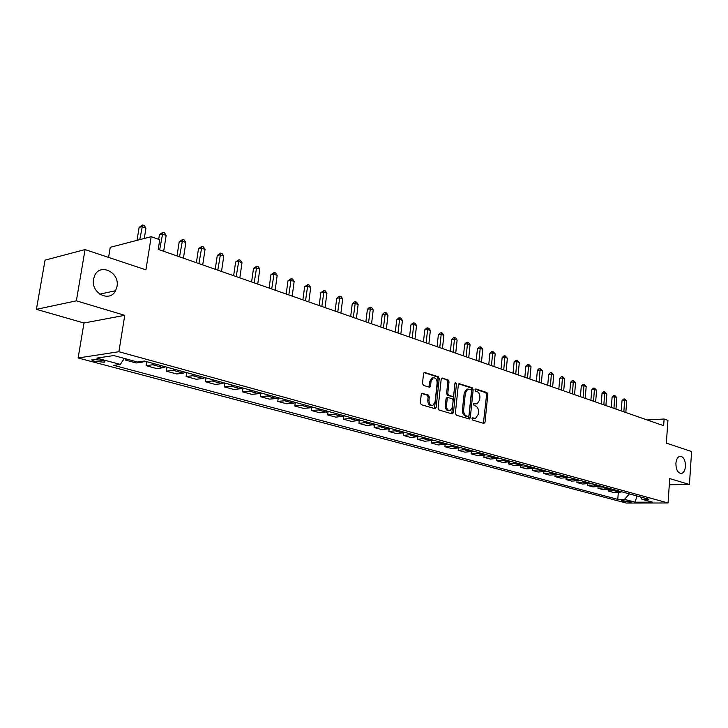 <?xml version="1.0" encoding="UTF-8"?>
<svg xmlns="http://www.w3.org/2000/svg" width="728" height="728" viewBox="0 0 728 728"><rect width="100%" height="100%" fill="white"/><g stroke="black" fill="none" stroke-linecap="round" stroke-linejoin="round"><path stroke-width="1.09" d="M471.99 418.736L472.627 420.047L483.838 423.405L485.039 422.167L487.815 394.421L486.932 392.556L475.794 388.925L474.947 389.771L475.575 391.1L477.031 391.564C479.042 392.529 479.998 394.54 479.898 397.597L479.661 399.918L477.131 403.84L474.028 403.358L473.473 404.222L474.101 405.541L475.566 405.996C477.586 406.934 478.542 408.936 478.442 412.012L478.205 414.341L475.575 418.336L472.563 417.854L471.99 418.736M116.981 286.559C120.011 272.317 99.763 262.526 94.485 275.994L93.557 279.152C90.636 293.066 109.773 302.884 115.57 290.736L116.981 286.559M685.467 466.357C685.394 460.069 683.592 456.693 680.079 456.238C677.741 456.802 676.348 459.168 675.903 463.336C675.975 469.596 677.75 472.982 681.226 473.491C683.61 472.954 685.03 470.579 685.467 466.357M94.886 361.325L104.25 362.235C105.551 361.807 104.723 361.161 101.774 360.305L92.374 359.377C91.073 359.814 91.91 360.469 94.886 361.325M422.568 393.266L421.239 394.531L420.329 402.73L421.303 404.695L435.28 408.745L436.118 407.471L439.23 378.678L438.283 376.722L424.324 372.372L423.56 373.601L422.468 383.438L423.441 385.421L429.748 387.232L430.539 385.995L431.076 381.135L433.151 377.85C435.708 377.632 437.037 379.379 437.128 383.074L435.071 402.047L432.841 405.432C430.33 405.551 429.047 403.812 428.983 400.2L429.338 397.015L428.373 395.049L421.94 393.32M669.305 484.757L689.425 484.475L691.6 451.524L666.338 443.115L667.94 420.375L664.109 419.01L663.636 425.707L158.231 249.386L159.751 239.712L151.206 236.673L110.247 247.302L108.572 257.412M76.367 300.828L36.4 309.336L83.993 323.014L124.761 315.324L76.367 300.828L85.058 249.577L145.928 269.842L151.206 236.673M124.761 315.324L118.892 351.724L668.04 502.975L626.326 503.057L78.123 357.985L118.892 351.724M689.425 484.475L669.733 478.578L668.04 502.975M455.364 413.249L456.292 415.169L469.469 419L470.297 417.745L473.173 389.68L472.272 387.778L459.113 383.656L458.34 384.875L455.364 413.249M452.179 413.932L439.039 410.001L438.092 408.062L441.186 379.315L441.96 378.096L448.084 379.916L449.021 381.854L447.793 393.411L448.73 395.349L452.889 396.505L453.69 395.268L454.954 383.283L455.491 382.437L456.483 383.783L453.444 412.676L452.179 413.932M36.4 309.336L45.063 260.133L85.058 249.577M630.666 501.601L621.384 500.664L623.796 501.619L631.322 502.083L630.666 501.601M640.067 496.824L641.95 499.272L648.903 499.244L144.399 361.033L137.492 362.007L113.796 355.555L96.788 358.112L120.338 364.419L113.759 365.347L617.781 499.381L624.515 499.353L629.42 493.903L636.945 495.968M641.95 499.272L652.534 502.156L635.162 502.202L624.515 499.353M83.993 323.014L78.123 357.985M664.109 419.01L647.174 419.965M618.318 492.392L617.781 499.381M608.271 489.635L608.162 491.009L613.413 492.437L622.03 491.882M598.043 486.814L597.925 488.233L603.275 489.689L611.911 489.116M587.614 483.947L587.496 485.403L592.947 486.886L601.61 486.286M576.995 481.026L576.867 482.518L582.418 484.029L591.1 483.41M566.157 478.041L566.029 479.579L571.689 481.117L580.389 480.48M555.118 475.002L554.982 476.585L560.751 478.15L569.478 477.486M543.861 471.908L543.716 473.528L549.604 475.129L558.34 474.438M532.377 468.741L532.223 470.415L538.229 472.035L546.992 471.325M520.666 465.511L520.502 467.23L526.626 468.896L535.408 468.15M508.708 462.216L508.544 463.991L514.796 465.683L523.587 464.91M496.514 458.858L496.341 460.678L502.72 462.407L511.529 461.607M484.065 455.419L483.883 457.302L490.39 459.068L499.217 458.24M471.362 451.915L471.162 453.844L477.814 455.655L486.65 454.791M458.385 448.33L458.176 450.323L464.964 452.17L473.81 451.278M445.136 444.662L444.917 446.728L451.842 448.612L460.706 447.684M431.595 440.922L431.358 443.052L438.447 444.972L447.311 444.016M417.763 437.091L417.517 439.293L424.752 441.259L433.624 440.267M403.621 433.169L403.358 435.453L410.756 437.464L419.637 436.436M389.171 429.147L388.889 431.531L396.46 433.579L405.332 432.523M374.392 425.025L374.092 427.518L381.836 429.611L390.709 428.51M359.277 420.784L358.959 423.414L366.876 425.561L375.748 424.415M343.816 416.434L343.479 419.21L351.579 421.403L360.442 420.22M328 411.957L327.636 414.914L335.917 417.162L344.781 415.934M311.821 407.352L311.411 410.51L319.892 412.812L328.747 411.538M295.25 402.611L294.804 406.006L303.485 408.363L310.374 407.798L312.33 407.043M260.87 392.938L260.36 396.66L269.478 399.135L276.331 398.507L278.287 397.716L277.787 401.392L286.686 403.803L293.557 403.203L295.513 402.429M243.025 388.051L242.497 391.819L251.843 394.349L258.677 393.684L260.624 392.874M224.734 383.046L224.188 386.85L233.77 389.453L240.577 388.743L242.524 387.915M205.978 377.905L205.414 381.754L215.233 384.42L222.013 383.674L223.96 382.828M186.732 372.636L186.15 376.531L196.223 379.27L202.976 378.478L204.914 377.614M166.985 367.221L166.384 371.171L176.722 373.974L183.438 373.146L185.376 372.263M146.719 361.67L146.101 365.665L156.711 368.55L163.391 367.667L165.311 366.766M125.471 358.731L125.262 360.014L136.163 362.972L142.797 362.044L144.717 361.124M608.162 491.009L616.798 490.445M597.925 488.233L606.579 487.651M587.496 485.403L596.168 484.793M576.867 482.518L585.558 481.89M566.029 479.579L574.747 478.924M554.982 476.585L563.718 475.903M543.716 473.528L552.47 472.827M532.223 470.415L540.995 469.678M520.502 467.23L529.292 466.475M508.544 463.991L517.344 463.208M496.341 460.678L505.159 459.869M483.883 457.302L492.71 456.456M471.162 453.844L480.007 452.971M458.176 450.323L467.03 449.422M444.917 446.728L453.772 445.791M431.358 443.052L440.231 442.078M417.517 439.293L426.39 438.283M403.358 435.453L412.239 434.407M388.889 431.531L397.77 430.448M374.092 427.518L382.974 426.39M358.959 423.414L367.84 422.249M343.479 419.21L352.343 417.999M327.636 414.914L334.534 414.396L336.491 413.659M311.411 410.51L318.3 409.964L320.256 409.209M294.804 406.006L301.683 405.423L303.64 404.659M277.787 401.392L284.648 400.773L286.604 399.99M260.36 396.66L267.203 396.014L269.151 395.213M242.497 391.819L249.322 391.127L251.269 390.308M224.188 386.85L230.985 386.122L232.924 385.285M205.414 381.754L212.176 380.99L214.114 380.134M186.15 376.531L192.884 375.721L194.813 374.847M166.384 371.171L173.082 370.315L175.011 369.424M146.101 365.665L152.753 364.764L154.673 363.845M125.262 360.014L128.483 359.55M124.361 358.431L120.338 364.419M636.909 495.968L635.162 502.202M472.208 418.109L474.72 418.391M476.203 403.913L473.673 403.621M483.401 423.277L486.623 394.521L485.731 392.647L475.138 389.207M468.641 418.864L471.981 389.78L471.071 387.887L458.758 383.884M468.113 416.434L468.978 415.57L471.507 390.909L470.88 389.58L467.858 389.071L465.383 392.965L463.627 409.891C463.518 413.013 464.5 415.033 466.557 415.97L468.113 416.434L467.285 416.489M467.785 389.098L466.657 389.171L464.182 393.065L465.383 392.965M466.912 416.516L465.356 416.052C463.299 415.115 462.316 413.094 462.426 409.982L464.182 393.065M441.623 378.314L448.084 379.916M452.552 396.533L447.529 395.441L446.592 393.511L447.82 381.963L446.892 380.025M451.769 413.813L455.055 382.892M446.51 405.451C446.564 408.972 447.793 410.692 450.204 410.619L452.425 407.252L453.125 400.646L452.188 398.716L448.02 397.57L447.219 398.808L446.51 405.451L445.309 405.541C445.363 409.054 446.592 410.774 449.003 410.71L449.358 410.683M447.165 397.634L446.018 398.908L447.219 398.808M445.309 405.541L446.018 398.908M431.886 405.505L431.64 405.532C429.129 405.642 427.846 403.904 427.782 400.3L428.128 397.115L427.163 395.149L421.712 393.475M433.033 377.868L431.95 377.969L429.875 381.254L431.076 381.135M428.883 387.132L429.875 381.254M434.425 408.626L438.029 378.797L437.082 376.84L423.996 372.59M625.834 412.521L626.717 401.128L624.76 400.427L622.012 400.618L621.212 410.901M622.012 400.618L623.559 399.071L624.651 398.999L623.878 411.839M624.651 398.999L626.717 401.128M615.961 409.072L616.862 397.588L614.869 396.869L612.111 397.069L611.293 407.443M612.111 397.069L613.677 395.513L614.778 395.431L613.959 408.381M614.778 395.431L616.862 397.588M605.896 405.56L606.834 393.975L604.804 393.247L602.038 393.457L601.182 403.922M602.038 393.457L603.612 391.882L604.722 391.8L603.858 404.85M604.722 391.8L606.834 393.975M595.64 401.983L596.605 390.299L594.539 389.553L591.764 389.771L590.89 400.327M591.764 389.771L593.365 388.188L594.476 388.097L593.575 401.264M594.476 388.097L596.605 390.299M585.203 398.343L586.186 386.55L584.084 385.795L581.308 386.013L580.398 396.669M581.308 386.013L582.919 384.42L584.029 384.329L583.082 397.606M584.029 384.329L586.186 386.55M574.556 394.631L575.575 382.728L573.427 381.954L570.643 382.191L569.715 392.938M570.643 382.191L572.281 380.58L573.391 380.48L572.399 393.875M573.391 380.48L575.575 382.728M563.7 390.845L564.755 378.833L562.562 378.05L559.777 378.296L558.822 389.143M559.777 378.296L561.425 376.667L562.544 376.567L561.506 390.081M562.544 376.567L564.755 378.833M552.643 386.987L553.726 374.865L551.496 374.065L548.703 374.319L547.711 385.267M548.703 374.319L550.368 372.681L551.487 372.572L550.404 386.204M551.487 372.572L553.726 374.865M541.359 383.046L542.478 370.825L540.203 370.006L537.4 370.27L536.381 381.308M537.4 370.27L539.093 368.614L540.212 368.505L539.075 382.255M540.212 368.505L542.478 370.825M529.857 379.033L531.012 366.694L528.683 365.856L525.88 366.139L524.833 377.286M525.88 366.139L527.591 364.464L528.71 364.355L527.527 378.223M528.71 364.355L531.012 366.694M518.118 374.938L519.31 362.489L516.944 361.634L514.132 361.925L513.049 373.173M514.132 361.925L515.861 360.233L516.989 360.114L515.743 374.11M516.989 360.114L519.31 362.489M506.151 370.761L507.37 358.194L504.959 357.321L502.138 357.621L501.028 368.978M502.138 357.621L503.894 355.919L505.023 355.801L503.721 369.915M505.023 355.801L507.37 358.194M493.93 366.502L495.195 353.808L492.729 352.925L489.908 353.235L488.761 364.701M489.908 353.235L491.682 351.515L492.81 351.387L491.455 365.638M492.81 351.387L495.195 353.808M481.463 362.153L482.764 349.331L480.243 348.43L477.422 348.757L476.239 360.324M477.422 348.757L479.215 347.019L480.344 346.883L478.933 361.27M480.344 346.883L481.354 347.247L482.764 349.331M468.723 357.712L470.07 344.772L467.494 343.844L464.673 344.18L463.454 355.865M464.673 344.18L466.493 342.433L467.622 342.296L466.148 356.811M467.622 342.296L468.65 342.661L470.07 344.772M455.728 353.171L457.111 340.103L454.481 339.166L451.66 339.512L450.395 351.315M451.66 339.512L453.499 337.746L454.636 337.601L453.089 352.252M454.636 337.601L455.683 337.983L457.111 340.103M442.442 348.539L443.871 335.344L441.195 334.38L438.365 334.744L437.064 346.664M438.365 334.744L440.231 332.96L441.359 332.814L439.757 347.602M441.359 332.814L442.433 333.197L443.871 335.344M428.883 343.807L430.357 330.476L427.618 329.493L424.788 329.875L423.441 341.905M424.788 329.875L426.681 328.073L427.809 327.919L426.135 342.852M427.809 327.919L428.901 328.31L430.357 330.476M415.015 338.966L416.534 325.507L413.741 324.506L410.911 324.897L409.527 337.055M410.911 324.897L412.822 323.077L413.959 322.914L412.212 337.992M413.959 322.914L415.078 323.323L416.534 325.507M400.855 334.025L402.42 320.429L399.554 319.401L396.724 319.81L395.304 332.086M396.724 319.81L398.671 317.972L399.799 317.799L397.979 333.024M399.799 317.799L400.946 318.218L402.42 320.429M386.368 328.974L387.988 315.233L385.057 314.187L382.227 314.614L380.762 327.018M382.227 314.614L384.202 312.749L385.33 312.576L383.429 327.946M385.33 312.576L386.504 313.004L387.988 315.233M371.553 323.805L373.227 309.928L370.234 308.854L367.403 309.291L365.884 321.831M367.403 309.291L369.405 307.416L370.534 307.234L368.55 322.759M370.534 307.234L371.726 307.671L373.227 309.928M356.411 318.518L358.131 304.495L355.073 303.394L352.243 303.858L350.678 316.525M352.243 303.858L354.272 301.956L355.401 301.774L353.335 317.454M355.401 301.774L356.62 302.211L358.131 304.495M340.904 313.113L342.688 298.935L339.557 297.816L336.736 298.289L335.117 311.093M336.736 298.289L338.793 296.369L339.921 296.178L337.765 312.021M339.921 296.178L341.168 296.633L342.688 298.935M325.052 307.58L326.89 293.257L323.678 292.101L320.866 292.601L319.192 305.542M320.866 292.601L324.069 290.463L321.831 306.461M324.069 290.463L325.352 290.918L326.89 293.257M308.809 301.92L310.71 287.433L307.434 286.25L304.623 286.768L302.894 299.854M304.623 286.768L307.853 284.603L305.523 300.764M307.853 284.603L309.163 285.076L310.71 287.433M292.192 296.114L294.148 281.472L290.791 280.271L287.988 280.808L286.195 294.03M287.988 280.808L291.255 278.606L288.816 294.94M291.255 278.606L292.592 279.088L294.148 281.472M275.166 290.181L277.186 275.375L273.746 274.137L270.952 274.693L269.105 288.061M270.952 274.693L274.247 272.463L271.708 288.971M274.247 272.463L275.621 272.964L277.186 275.375M257.721 284.093L259.814 269.123L256.292 267.849L253.499 268.432L251.588 281.954M253.499 268.432L256.82 266.175L254.181 282.855M256.82 266.175L258.231 266.685L259.814 269.123M239.84 277.85L242.005 262.717L238.393 261.416L235.617 262.016L233.643 275.694M235.617 262.016L238.966 259.732L236.218 276.585M238.966 259.732L240.413 260.251L242.005 262.717M221.521 271.462L223.76 256.147L220.056 254.818L217.281 255.446L215.242 269.269M217.281 255.446L220.666 253.117L217.799 270.161M220.666 253.117L222.149 253.653L223.76 256.147M202.73 264.901L205.041 249.413L201.247 248.048L198.489 248.703L196.378 262.69M198.489 248.703L201.902 246.346L198.908 263.572M201.902 246.346L203.421 246.892L205.041 249.413M183.447 258.176L185.849 242.506L181.945 241.105L179.206 241.787L177.022 255.938M179.206 241.787L182.655 239.394L179.534 256.811M182.655 239.394L184.211 239.958L185.849 242.506M163.673 251.278L166.157 235.426L162.153 233.979L159.423 234.689L158.695 239.33M159.423 234.689L162.908 232.259L159.65 249.877M162.908 232.259L164.501 232.842L166.157 235.426M144.29 238.466L145.937 228.146L141.833 226.672L139.121 227.409L137.037 240.349M139.121 227.409L142.633 224.943L139.749 239.649M142.633 224.943L144.271 225.534L145.937 228.146M614.914 490.945L620.156 492.374M604.695 488.151L610.037 489.607M594.285 485.312L599.726 486.795M583.665 482.409L589.216 483.929M572.845 479.461L578.496 480.999M561.807 476.449L567.576 478.023M550.559 473.373L556.438 474.975M539.084 470.243L545.081 471.88M527.372 467.039L533.488 468.714M515.424 463.781L521.667 465.483M503.23 460.451L509.6 462.189M490.781 457.057L497.288 458.831M478.069 453.58L484.712 455.4M465.092 450.041L471.871 451.888M451.833 446.419L458.758 448.311M438.283 442.724L445.363 444.653M424.442 438.939L431.677 440.913M410.292 435.08L417.69 437.1M395.823 431.122L403.385 433.187M381.017 427.081L388.761 429.202M365.884 422.95L373.801 425.116M350.386 418.718L358.495 420.939M334.534 414.396L342.824 416.662M318.3 409.964L326.79 412.276M301.683 405.423L310.374 407.798M284.648 400.773L293.557 403.203M267.203 396.014L276.331 398.507M249.322 391.127L258.677 393.684M230.985 386.122L240.577 388.743M212.176 380.99L222.013 383.674M192.884 375.721L202.976 378.478M173.082 370.315L183.438 373.146M152.753 364.764L163.391 367.667M140.895 361.525L142.797 362.044M623.878 500.509L623.796 501.619M622.112 500.536L622.058 501.164M473.109 418.382L474.31 418.3M474.583 403.904L475.784 403.822M485.731 392.647L486.932 392.556M486.623 394.521L487.815 394.421M483.838 422.24L485.039 422.167M458.986 383.711L459.596 383.656M471.071 387.887L472.272 387.778M471.981 389.78L473.173 389.68M469.096 417.817L470.297 417.745M462.426 409.982L463.627 409.891M465.356 416.052L466.557 415.97M441.832 378.151L442.478 378.087M447.82 381.963L449.021 381.854M446.592 393.511L447.793 393.411M447.529 395.441L448.73 395.349M451.224 396.596L452.425 396.505M455.282 383.893L456.483 383.783M452.243 412.758L453.444 412.676M427.163 395.149L428.373 395.049M428.128 397.115L429.338 397.015M427.782 400.3L428.983 400.2M429.338 386.104L430.539 385.995M424.206 372.436L424.888 372.363M437.082 376.84L438.283 376.722M438.029 378.797L439.23 378.678M434.916 407.562L436.118 407.471M104.404 361.288L104.25 362.235M99.745 294.13L115.57 290.736M467.203 416.525L468.204 416.452M466.657 389.171L467.858 389.071M446.819 397.661L448.02 397.57M431.95 377.969L433.151 377.85"/></g></svg>
